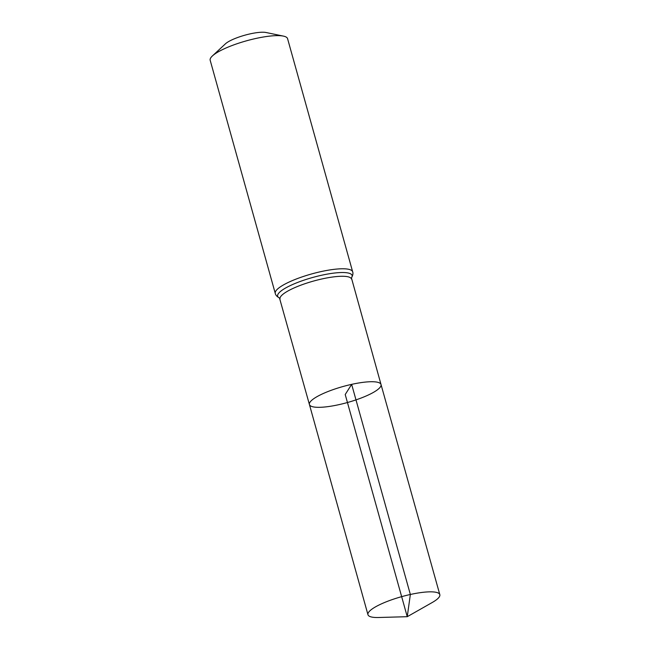 <?xml version="1.0" encoding="UTF-8"?>
<svg xmlns="http://www.w3.org/2000/svg" width="650" height="650" viewBox="0 0 650 650"><rect width="100%" height="100%" fill="white"/><g stroke="black" fill="none" stroke-linecap="round" stroke-linejoin="round"><path stroke-width="0.97" d="M283.441 36.116A40.178 8.97 164.4 0 0 255.824 38.48A40.178 8.97 164.4 0 0 212.396 55.949L225.42 43.834A22.961 5.127 164.4 0 1 250.242 33.849A22.961 5.127 164.4 0 1 266.021 32.5L283.441 36.116A40.178 8.97 164.4 0 1 287.568 38.651L352.666 271.806C353.283 273.398 352.869 275.438 351.431 277.916L381.022 384.524A37.172 8.296 164.4 0 0 351.65 384.361A37.172 8.296 164.4 0 0 309.416 404.519A37.172 8.296 164.4 0 0 347.449 402.521A37.172 8.296 164.4 0 0 381.022 384.524A37.172 8.296 164.4 0 0 351.65 384.361A37.172 8.296 164.4 0 0 309.416 404.519L367.957 614.705A37.31 8.328 164.4 0 0 378.633 617.5L407.249 616.696L345.215 394.526L351.65 384.361L410.353 594.482L407.249 616.696L432.136 602.558A37.31 8.328 164.4 0 0 439.823 594.644A37.31 8.328 164.4 0 0 410.353 594.482A37.31 8.328 164.4 0 0 367.957 614.705M212.396 55.949A40.178 8.97 164.4 0 0 210.178 60.263L275.275 293.41C275.576 295.092 276.981 296.627 279.492 298.001L309.416 404.519M351.504 279.061A37.107 8.287 164.4 0 0 322.189 278.899A37.107 8.287 164.4 0 0 280.028 299.024M352.666 271.806A40.178 8.97 164.4 0 0 320.921 271.627A40.178 8.97 164.4 0 0 275.275 293.41M351.504 277.802A38.642 8.629 164.4 0 0 321.555 275.259A38.642 8.629 164.4 0 0 279.37 297.944M381.022 384.524L439.823 594.644"/></g></svg>
